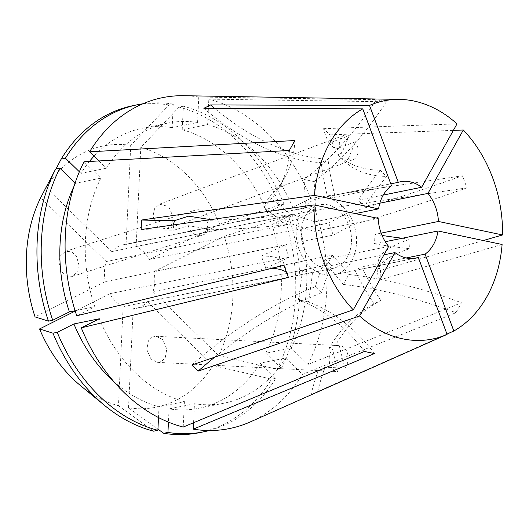 <?xml version="1.0" encoding="UTF-8"?>
<svg xmlns="http://www.w3.org/2000/svg" width="529" height="529" viewBox="0 0 529 529"><rect width="100%" height="100%" fill="white"/><g stroke="black" fill="none" stroke-linecap="round" stroke-linejoin="round"><path stroke-width="0.4" stroke-dasharray="2.65 1.98" d="M325.13 367.179A259.699 163.805 63.4 0 0 317.764 391.52L311.012 394.912A259.699 163.805 63.4 0 1 318.372 370.571L321.427 369.738L325.13 367.179L344.848 368.191L339.261 345.635L335.419 345.437A259.699 163.805 63.4 0 1 380.754 300.479L374.003 303.864A227.239 143.326 63.4 0 1 354.86 270.425L361.611 267.033L406.193 257.967M318.372 370.571L338.097 371.576L332.503 349.028A12.987 9.489 92.9 0 0 329.66 363.073A12.987 9.489 92.9 0 0 338.018 371.576A12.987 9.489 92.9 0 0 338.097 371.576M332.503 349.028L328.661 348.829A259.699 163.805 63.4 0 1 374.003 303.864M335.419 345.437L332.536 346.283L328.661 348.829M152.233 337.072L148.391 340.888L146.811 349.636L151.036 359.085L157.596 362.358L161.391 361.565L165.233 357.749L166.814 348.995L162.588 339.552L156.035 336.279L152.233 337.072M329.098 143.095A259.699 111.275 -45.8 0 1 323.563 128.699L329.871 134.835A259.699 111.275 -45.8 0 0 335.406 149.231L329.098 143.095L349.226 135.589L341.741 153.205L337.819 154.666A259.699 111.275 -45.8 0 0 337.945 154.799A259.699 111.275 -45.8 0 0 380.298 170.312L386.606 176.448A227.239 97.369 -45.8 0 0 364.474 206.31L358.173 200.174L383.247 195.075M335.406 149.231L355.528 141.726L348.042 159.348A12.987 8.695 69.6 0 0 353.174 159.632A12.987 8.695 69.6 0 0 355.528 141.726M348.042 159.348L344.121 160.809A259.699 111.275 -45.8 0 0 344.253 160.935A259.699 111.275 -45.8 0 0 386.606 176.448M337.819 154.666L344.253 160.935M157.437 226.743L166.688 229.156L171.608 224.594L173.162 216.956L168.698 206.555L159.454 204.141L154.534 208.704L152.974 216.341L157.437 226.743M209.656 219.482A12.987 11.162 72.4 0 0 195.003 210.205A12.987 11.162 72.4 0 0 188.661 216.149M207.97 220.018L206.912 220.348A259.699 52.523 -177.3 0 0 292.365 214.43A227.239 45.957 -177.3 0 0 315.119 221.777L355.349 213.59M173.128 225.387L174.12 230.155L188.212 225.678L209.206 229.004L206.462 229.877L208.023 225.083L206.912 220.348M79.218 265.994L76.441 256.076L71.521 251.778L65.517 251.328L60.26 256.016L58.798 261.696L61.569 271.615L66.489 275.913L72.493 276.363L77.756 271.675L79.218 265.994M379.835 203.189L364.474 206.31M381.144 233.117L374.968 234.373A227.239 45.957 -177.3 0 0 382.07 235.471M385.277 241.707L374.519 243.895L374.968 234.373M354.86 270.425L413.738 258.45M324.541 274.703A38.954 29.796 78.5 0 0 334.097 274.769A38.954 29.796 78.5 0 0 356.401 236.8A38.954 29.796 78.5 0 0 328.132 198.487A38.954 29.796 78.5 0 0 318.57 198.421A38.954 29.796 78.5 0 0 296.273 236.39A38.954 29.796 78.5 0 0 324.541 274.703M294.865 140.529A324.621 156.121 -150.8 0 1 284.919 177.248A324.621 156.121 -150.8 0 1 269.182 196.947L263.634 206.892A324.621 156.121 29.2 0 1 285.594 225.056L291.135 215.111L111.811 251.586A32.461 24.83 -101.5 0 1 123.158 244.795A32.461 24.83 -101.5 0 1 126.067 244.431L130.742 145.336L169.022 104.973L173.274 104.107L172.163 127.628L197.575 122.463L198.772 97.032L376.324 99.657L386.382 101.773L208.829 99.148A168.811 129.122 78.5 0 1 310.761 198.368L462.425 175.793L466.935 187.855L315.271 210.43A168.811 129.122 78.5 0 1 308.004 364.441L461.513 302.753L455.972 312.699L302.462 374.387A168.811 129.122 78.5 0 1 250.31 421.911M198.772 97.032A168.811 129.122 78.5 0 0 183.966 95.703M374.506 353.57A324.621 198.52 101.9 0 0 308.42 301.914A324.621 198.52 -78.1 0 0 312.52 272.303L133.189 308.777A32.461 24.83 -101.5 0 0 136.098 308.414L332.807 268.408A32.461 24.83 78.5 0 0 351.388 236.767A32.461 24.83 78.5 0 0 327.835 204.842A32.461 24.83 78.5 0 0 319.866 204.783A32.461 24.83 78.5 0 0 301.285 236.423A32.461 24.83 78.5 0 0 324.839 268.355A32.461 24.83 78.5 0 0 332.807 268.408M126.067 244.431L305.398 207.957L310.417 208.38L315.449 210.073L136.125 246.547A32.461 24.83 -101.5 0 1 149.436 259.508L328.767 223.033L333.27 235.094L153.946 271.562A32.461 24.83 -101.5 0 1 152.993 291.677L332.324 255.203L326.777 265.148L147.452 301.623A32.461 24.83 -101.5 0 1 136.098 308.414M312.52 272.303L307.422 271.893L302.462 270.187L123.138 306.661A32.461 24.83 -101.5 0 1 109.82 293.701L75.224 311.059M311.012 394.912L398.119 356.176M317.764 391.52L446.959 334.07M380.754 300.479A227.239 143.326 63.4 0 1 361.611 267.033M329.871 134.835L453.386 130.365M323.563 128.699L457.01 123.865M380.298 170.312A227.239 97.369 -45.8 0 0 358.173 200.174M141.124 229.54A259.699 52.523 -177.3 0 0 174.12 230.155M206.462 229.877A259.699 52.523 -177.3 0 0 291.915 223.959L292.365 214.43M291.915 223.959A227.239 45.957 -177.3 0 0 314.669 231.305L378.149 218.391M153.946 271.562L224.203 236.311L284.252 217.141L288.503 216.275L271.827 224.64L297.238 219.475L315.271 210.43M152.993 291.677L218.583 355.521A133.262 101.938 78.5 0 0 224.203 236.311M147.452 301.623L213.035 365.466L271.529 379.187L275.788 378.321L260.222 363.165L285.627 358.001L302.462 374.387M157.946 429.145L128.514 407.872A133.262 101.938 78.5 0 0 213.035 365.466M128.514 407.872L133.189 308.777M80.474 385.595A133.262 101.938 78.5 0 0 118.463 405.756L123.138 306.661M109.82 293.701L289.151 257.226L284.642 245.172L105.317 281.646A32.461 24.83 -101.5 0 1 106.263 261.531L40.68 197.687M105.317 281.646L35.053 316.897M285.594 225.056L106.263 261.531M483.314 240.523L380.51 270.299A259.699 52.523 2.7 0 1 378.116 262.543A259.699 52.523 2.7 0 1 410.068 239.207A227.239 45.957 -177.3 0 1 402.265 238.255M502.1 244.477L380.06 279.828L380.51 270.299M193.568 422.737L194.46 403.739A142.837 109.258 78.5 0 0 224.488 403.072A142.837 109.258 78.5 0 0 285.627 358.001M218.583 355.521L277.077 369.242L281.329 368.376L265.763 353.227L291.175 348.056L308.004 364.441M291.175 348.056A142.837 109.258 78.5 0 0 297.238 219.475M194.46 403.739L169.055 408.91A142.837 109.258 78.5 0 0 199.076 408.236A142.837 109.258 78.5 0 0 260.222 363.165M265.763 353.227A142.837 109.258 78.5 0 0 271.827 224.64M209.292 430.513A166.853 127.634 78.5 0 0 275.788 378.321M169.055 408.91L168.434 422.129M281.329 368.376A166.853 127.634 78.5 0 0 288.503 216.275M199.612 432.643A166.853 127.634 78.5 0 0 271.529 379.187M277.077 369.242A166.853 127.634 78.5 0 0 284.252 217.141M149.436 259.508L219.694 224.25A133.262 101.938 78.5 0 0 140.8 147.452L179.073 107.089L183.332 106.223L182.221 129.744L207.626 124.58L208.829 99.148M136.125 246.547L140.8 147.452M197.575 122.463A142.837 109.258 78.5 0 0 167.548 123.131A142.837 109.258 78.5 0 0 106.408 168.202L98.949 160.942M75.098 182.968L75.455 183.312L100.86 178.147L84.032 161.762M100.86 178.147A142.837 109.258 78.5 0 0 94.797 306.727L76.765 315.773M172.163 127.628A142.837 109.258 78.5 0 0 142.142 128.302A142.837 109.258 78.5 0 0 94.036 156.161M89.441 161.464A142.837 109.258 78.5 0 0 81.003 173.373L106.408 168.202M75.455 183.312A142.837 109.258 78.5 0 0 73.974 186.36M75.118 310.728L94.797 306.727M173.274 104.107A166.853 127.634 78.5 0 0 142.843 103.803M79.37 171.78L81.003 173.373M169.022 104.973A166.853 127.634 78.5 0 0 133.096 105.628M130.742 145.336A133.262 101.938 78.5 0 0 46.221 187.742L56.028 168.943M111.811 251.586L46.221 187.742M219.694 224.25L279.742 205.08L284 204.214L267.324 212.585L292.729 207.414L310.761 198.368M292.729 207.414A142.837 109.258 78.5 0 0 207.626 124.58M267.324 212.585A142.837 109.258 78.5 0 0 182.221 129.744M284 204.214A166.853 127.634 78.5 0 0 183.332 106.223M279.742 205.08A166.853 127.634 78.5 0 0 179.073 107.089M99.307 318.789A142.837 109.258 78.5 0 0 184.409 401.623L158.998 406.794L158.495 417.546M183.206 427.055L184.409 401.623M113.649 381.416A142.837 109.258 78.5 0 0 158.998 406.794M153.635 431.181L118.463 405.756M388.636 246.454L325.156 259.362L331.465 265.498L383.968 254.819M315.119 221.777L314.669 231.305M391.5 185.732L328.02 198.639A227.239 143.326 63.4 0 1 321.222 162.687L327.98 159.295A259.699 163.805 -116.6 0 1 214.655 108.352M390.799 183.854L334.778 195.247L328.02 198.639M374.519 243.895A227.239 45.957 -177.3 0 0 409.618 248.729L410.068 239.207M380.06 279.828A259.699 52.523 2.7 0 1 377.666 272.071A259.699 52.523 2.7 0 1 409.618 248.729M191.769 365.003A259.699 111.275 134.2 0 1 315.377 286.718L321.678 292.854A259.699 111.275 134.2 0 0 214.741 357.161M325.156 259.362A227.239 97.369 -45.8 0 0 315.377 286.718M331.465 265.498A227.239 97.369 -45.8 0 0 321.678 292.854M203.87 108.319A259.699 163.805 -116.6 0 0 321.222 162.687M334.778 195.247A227.239 143.326 63.4 0 1 327.98 159.295M315.449 210.073A324.621 198.52 -78.1 0 0 314.094 181.573L304.043 179.457A324.621 198.52 -78.1 0 0 376.324 99.657M314.094 181.573A324.621 198.52 -78.1 0 0 386.382 101.773M305.398 207.957A324.621 198.52 -78.1 0 0 304.043 179.457M308.42 301.914L298.369 299.798A324.621 198.52 -78.1 0 0 302.462 270.187M298.369 299.798A324.621 198.52 101.9 0 1 364.455 351.454M284.642 245.172A324.621 42.399 159.5 0 1 261.319 256.062L265.829 268.117A324.621 42.399 159.5 0 1 271.899 268.296M286.612 272.666A324.621 42.399 159.5 0 1 288.06 274.855A324.621 42.399 159.5 0 1 288.404 277.434M261.319 256.062A324.621 42.399 159.5 0 1 283.551 262.801A324.621 42.399 159.5 0 1 283.894 265.373M289.151 257.226A324.621 42.399 159.5 0 1 265.829 268.117M263.634 206.892A324.621 156.121 -150.8 0 0 279.372 187.187A324.621 156.121 -150.8 0 0 289.317 150.474M269.182 196.947A324.621 156.121 29.2 0 1 291.135 215.111M466.935 187.855A324.621 42.399 -20.5 0 1 351.144 225.308L346.64 213.253A324.621 42.399 -20.5 0 0 462.425 175.793M351.144 225.308A324.621 42.399 159.5 0 1 333.27 235.094M346.64 213.253A324.621 42.399 159.5 0 1 328.767 223.033M326.777 265.148A324.621 156.121 29.2 0 1 343.281 284.423L348.829 274.478A324.621 156.121 29.2 0 1 461.513 302.753M343.281 284.423A324.621 156.121 29.2 0 1 455.972 312.699M332.324 255.203A324.621 156.121 29.2 0 1 348.829 274.478M188.212 225.678A12.987 11.162 72.4 0 0 202.865 234.955A12.987 11.162 72.4 0 0 209.206 229.004M349.226 135.589A12.987 8.695 69.6 0 0 344.101 135.298A12.987 8.695 69.6 0 0 341.741 153.205M344.848 368.191A12.987 9.489 92.9 0 0 347.698 354.139A12.987 9.489 92.9 0 0 339.34 345.642A12.987 9.489 92.9 0 0 339.261 345.635M157.596 362.358L338.018 371.576M166.688 229.156L353.174 159.632M65.517 251.328L195.003 210.205M334.097 274.769L416.059 258.099M338.454 155.288L337.945 154.799M123.158 244.795L319.866 204.783M199.076 408.236L224.488 403.072M142.142 128.302L167.548 123.131M318.57 198.421L400.532 181.751M377.666 272.071L378.116 262.543M283.551 262.801L288.06 274.855M284.919 177.248L279.372 187.187M72.493 276.363L202.865 234.955M159.454 204.141L344.101 135.298M156.035 336.279L339.34 345.642"/><path stroke-width="0.79" d="M75.224 311.059L39.563 328.952L52.966 333.184L57.225 332.324L73.901 323.953L99.307 318.789L81.274 327.835A168.811 129.122 78.5 0 0 183.206 427.055L364.455 351.454L374.506 353.57L193.264 429.171A168.811 129.122 78.5 0 0 250.31 421.911L447.084 334.401A121.544 92.972 78.5 0 1 402.688 338.825A121.544 92.972 78.5 0 1 359.581 315.985L198.071 371.14L191.769 365.003L353.279 309.849A121.544 92.972 78.5 0 1 314.041 204.902L141.124 229.54L141.574 220.018A259.699 52.523 -177.3 0 0 174.57 220.626L173.128 225.387M174.57 220.626L188.661 216.149L209.656 219.482L207.97 220.018M141.574 220.018L314.49 195.373A121.544 92.972 78.5 0 1 362.755 108.842L203.87 108.319L210.628 104.934L369.513 105.45A121.544 92.972 78.5 0 1 399.62 99.399A121.544 92.972 78.5 0 1 413.903 101.026A121.544 92.972 78.5 0 1 457.01 123.865L421.653 187.266A38.954 29.796 78.5 0 0 410.094 181.817A38.954 29.796 78.5 0 0 400.532 181.751A38.954 29.796 78.5 0 0 398.258 182.34L390.799 183.854M421.653 187.266L383.247 195.075M381.144 233.117L438.448 221.459A38.954 29.796 78.5 0 0 427.954 193.402L379.835 203.189M406.193 257.967L425.091 254.125A38.954 29.796 78.5 0 0 437.999 230.988L385.277 241.707M413.738 258.45L418.34 257.511A38.954 29.796 78.5 0 1 416.059 258.099A38.954 29.796 78.5 0 1 406.497 258.033A38.954 29.796 78.5 0 1 394.945 252.591L359.581 315.985M399.62 99.399L183.966 95.703A168.811 129.122 78.5 0 0 89.58 151.816L294.865 140.529L289.317 150.474L84.032 161.762A168.811 129.122 78.5 0 0 76.765 315.773L283.894 265.373L288.404 277.434L81.274 327.835M447.084 334.401L418.34 257.511M446.959 334.07L453.836 331.015L425.091 254.125M453.386 130.365L463.318 130.002L427.954 193.402M355.349 213.59L378.599 208.862L314.49 195.373M314.041 204.902L378.149 218.391A38.954 29.796 78.5 0 0 388.636 246.454L353.279 309.849M39.563 328.952A133.262 101.938 78.5 0 0 80.474 385.595L104.808 405.604A166.853 127.634 78.5 0 0 153.635 431.181L157.893 430.315A166.853 127.634 78.5 0 1 57.225 332.324M75.098 182.968L59.889 168.162L55.631 169.029L40.68 197.687A133.262 101.938 78.5 0 0 35.053 316.897L48.456 321.129L52.715 320.263L69.392 311.898L75.118 310.728M438.448 221.459L502.55 234.955A121.544 92.972 78.5 0 0 463.318 130.002M502.55 234.955L483.314 240.523M453.836 331.015A121.544 92.972 78.5 0 0 502.1 244.477L437.999 230.988M193.264 429.171L193.568 422.737M168.434 422.129L167.944 432.431A166.853 127.634 78.5 0 0 203.863 431.776A166.853 127.634 78.5 0 0 209.292 430.513M167.944 432.431L163.692 433.297A166.853 127.634 78.5 0 0 199.612 432.643L203.863 431.776M163.692 433.297L157.946 429.145M98.949 160.942L89.58 151.816M94.036 156.161A142.837 109.258 78.5 0 0 89.441 161.464M73.974 186.36A142.837 109.258 78.5 0 0 69.392 311.898M142.843 103.803A166.853 127.634 78.5 0 0 137.355 104.762A166.853 127.634 78.5 0 0 65.431 158.217L79.37 171.78M59.889 168.162A166.853 127.634 78.5 0 0 52.715 320.263M137.355 104.762L133.096 105.628A166.853 127.634 78.5 0 0 61.179 159.084L65.431 158.217M55.631 169.029A166.853 127.634 78.5 0 0 48.456 321.129M56.028 168.943L61.179 159.084M73.901 323.953A142.837 109.258 78.5 0 0 113.649 381.416M158.495 417.546L157.893 430.315M52.966 333.184A166.853 127.634 78.5 0 0 104.808 405.604M369.513 105.45L398.258 182.34M362.755 108.842L391.5 185.732A38.954 29.796 78.5 0 0 378.599 208.862M383.968 254.819L394.945 252.591M382.07 235.471A227.239 45.957 -177.3 0 0 402.265 238.255M198.071 371.14A259.699 111.275 134.2 0 1 214.741 357.161M210.628 104.934A259.699 163.805 -116.6 0 0 214.655 108.352M271.899 268.296A324.621 42.399 159.5 0 1 286.612 272.666"/></g></svg>
